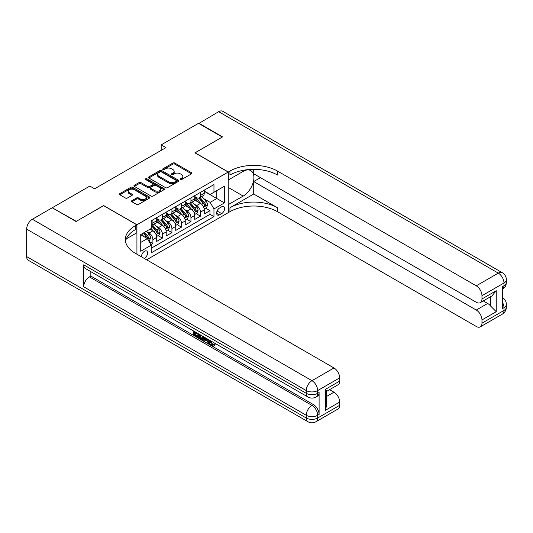 <?xml version="1.0" encoding="UTF-8"?>
<svg xmlns="http://www.w3.org/2000/svg" width="533" height="533" viewBox="0 0 533 533"><rect width="100%" height="100%" fill="white"/><g stroke="black" fill="none" stroke-linecap="round" stroke-linejoin="round"><path stroke-width="0.8" d="M180.321 179.541A0.926 0.533 0 0 0 181.626 179.541L191.547 173.811A1.319 0.76 0 0 0 191.933 173.272A1.319 0.76 0 0 0 191.547 172.739L174.744 163.031A1.319 0.76 0 0 0 172.879 163.031L162.958 168.761A0.926 0.533 0 0 0 162.685 169.141A0.926 0.533 0 0 0 162.958 169.514A0.926 0.533 0 0 0 164.264 169.514L165.55 168.774A4.224 2.438 0 0 1 171.519 168.774L172.925 169.581A4.224 2.438 0 0 1 174.158 171.306A4.224 2.438 0 0 1 172.925 173.032L171.639 173.771A0.926 0.533 0 0 0 171.366 174.151A0.926 0.533 0 0 0 171.639 174.531A0.926 0.533 0 0 0 172.945 174.531L174.231 173.785A4.224 2.438 0 0 1 180.201 173.785L181.606 174.597A4.224 2.438 0 0 1 182.839 176.316A4.224 2.438 0 0 1 181.606 178.042L180.321 178.788A0.926 0.533 0 0 0 180.047 179.161A0.926 0.533 0 0 0 180.321 179.541L180.321 178.788M144.236 258.418A4.304 2.485 120 0 0 144.536 258.265A4.304 2.485 120 0 0 147.348 254.474A4.304 2.485 120 0 0 146.688 251.023A4.304 2.485 120 0 0 144.536 251.236A4.304 2.485 120 0 0 141.505 256.846M131.891 200.655A1.319 0.76 0 0 0 131.504 201.194A1.319 0.76 0 0 0 131.891 201.734L136.608 204.452A1.319 0.76 0 0 0 138.473 204.452L149.493 198.096A1.319 0.76 0 0 0 149.88 197.556A1.319 0.76 0 0 0 149.493 197.017L132.684 187.316A1.319 0.76 0 0 0 130.818 187.316L119.805 193.672A1.319 0.76 0 0 0 119.419 194.212A1.319 0.76 0 0 0 119.805 194.752L125.502 198.043A1.319 0.76 0 0 0 127.367 198.043L132.077 195.318A1.319 0.76 0 0 0 132.464 194.778A1.319 0.76 0 0 0 132.077 194.239L129.259 192.613A3.531 2.039 0 0 1 128.22 191.167A3.531 2.039 0 0 1 130.405 189.282A3.531 2.039 0 0 1 134.249 189.728L145.316 196.111A3.531 2.039 0 0 1 146.348 197.556A3.531 2.039 0 0 1 144.17 199.442A3.531 2.039 0 0 1 140.319 198.996L138.473 197.93A1.319 0.76 0 0 0 136.608 197.93L131.891 200.655L131.891 201.734M103.635 205.658L76.292 221.335L52.52 207.937M103.635 205.551L136.928 224.766L228.224 172.059L228.224 212.687L146.628 259.804M52.52 207.61L89.85 186.057L94.601 188.802L165.93 147.621L161.179 144.876L198.509 123.323L222.281 137.054L194.938 152.838L228.224 172.059M165.643 187.689A1.319 0.76 0 0 0 167.509 187.689L178.522 181.333A1.319 0.76 0 0 0 178.908 180.794A1.319 0.76 0 0 0 178.522 180.254L161.719 170.553A1.319 0.76 0 0 0 159.853 170.553L148.84 176.909A1.319 0.76 0 0 0 148.447 177.449A1.319 0.76 0 0 0 148.84 177.989L165.643 187.689M145.989 179.741A0.926 0.533 0 0 1 146.921 179.868L163.991 189.721L152.991 196.071A1.319 0.76 0 0 1 151.125 196.071L134.323 186.37L134.323 185.291A1.319 0.76 0 0 0 133.936 185.83A1.319 0.76 0 0 0 134.323 186.37M134.323 185.291L139.033 182.572A1.319 0.76 0 0 1 140.905 182.572L147.714 186.503A1.319 0.76 0 0 0 149.586 186.503L152.711 184.698A1.319 0.76 0 0 0 153.098 184.165A1.319 0.76 0 0 0 152.711 183.625L145.616 179.528A0.926 0.533 0 0 1 145.342 179.148A0.926 0.533 0 0 1 145.915 178.655A0.926 0.533 0 0 1 146.921 178.775L164.004 188.635A1.319 0.76 0 0 1 164.391 189.175A1.319 0.76 0 0 1 164.004 189.715L164.004 188.635M150.932 244.74L152.904 243.601L148.954 241.322M146.708 231.628L149.1 233.008A5.383 3.105 60 0 1 152.904 239.597L156.709 237.398L156.709 241.409L162.412 238.111L158.088 235.613M156.222 226.139L158.607 227.518A5.383 3.105 60 0 1 162.412 234.107L166.216 231.908L166.216 235.919L171.926 232.621L167.595 230.123M165.73 220.642L168.122 222.021A5.383 3.105 60 0 1 171.926 228.61L175.73 226.418L175.73 230.423L181.433 227.131L177.109 224.633M175.244 215.152L177.629 216.531A5.383 3.105 60 0 1 181.433 223.12L185.237 220.929L185.237 224.933L190.947 221.641L186.617 219.143M184.751 209.662L187.143 211.041A5.383 3.105 60 0 1 190.947 217.631L194.752 215.432L194.752 219.443L200.455 216.151L200.455 212.141A5.383 3.105 -120 0 0 196.65 205.551L194.265 204.172M196.131 213.653L200.455 216.151M156.709 237.398A5.383 3.105 -120 0 0 152.904 230.809L150.053 229.163M166.216 231.908A5.383 3.105 -120 0 0 162.412 225.319L156.529 221.921M175.73 226.418A5.383 3.105 -120 0 0 171.926 219.829L166.043 216.431M185.237 220.929A5.383 3.105 -120 0 0 181.433 214.339L175.55 210.941M194.752 215.432A5.383 3.105 -120 0 0 190.947 208.843L185.064 205.452M221.661 206.817L219.569 208.023A4.171 2.405 120 0 0 216.851 211.694A4.171 2.405 120 0 0 217.491 215.039A4.171 2.405 120 0 0 219.569 214.832L221.661 213.62A4.171 2.405 120 0 0 224.386 209.949A4.171 2.405 120 0 0 223.747 206.611A4.171 2.405 120 0 0 221.661 206.817M136.928 254.201L136.928 224.766M140.732 242.448L147.388 238.604L151.192 245.193L151.192 252.882L213.96 216.645L213.96 208.956L210.155 202.367L203.773 198.682M151.192 245.193L140.732 251.236L140.732 234.54L151.192 228.504L151.192 220.815L213.96 184.578L213.96 192.26L224.42 186.224L224.42 202.913L213.96 208.956M156.709 218.51L158.607 219.609A5.383 3.105 60 0 0 161.299 219.876L165.103 217.677A5.383 3.105 -120 0 0 166.216 215.212L166.216 212.141M166.216 213.02L168.122 214.119A5.383 3.105 60 0 0 170.813 214.386L174.617 212.187A5.383 3.105 -120 0 0 175.73 209.722L175.73 206.651M175.73 207.53L177.629 208.623A5.383 3.105 60 0 0 180.321 208.889L184.125 206.697A5.383 3.105 -120 0 0 185.237 204.232L185.237 201.161M185.237 202.034L187.143 203.133A5.383 3.105 60 0 0 189.828 203.399L193.632 201.208A5.383 3.105 -120 0 0 194.752 198.742L194.752 195.664M151.192 248.271L209.969 214.339L209.969 210.655L204.259 213.953L204.259 209.942A5.383 3.105 -120 0 0 200.455 203.353L194.572 199.962M194.752 196.544L196.65 197.643A5.383 3.105 -120 0 0 199.342 197.91A5.383 3.105 -120 0 0 200.455 195.451L200.455 192.373M199.342 197.91L203.146 195.718A5.383 3.105 -120 0 0 204.259 193.252L204.259 190.174M152.904 219.829L152.904 222.901A5.383 3.105 60 0 1 151.792 225.366A5.383 3.105 60 0 1 151.192 225.586M151.792 225.366L155.596 223.167A5.383 3.105 -120 0 0 156.709 220.709L156.709 217.631M162.412 214.339L162.412 217.411A5.383 3.105 60 0 1 161.299 219.876M171.926 208.843L171.926 211.921A5.383 3.105 60 0 1 170.813 214.386M181.433 203.353L181.433 206.431A5.383 3.105 60 0 1 180.321 208.889M190.947 197.863L190.947 200.941A5.383 3.105 60 0 1 189.828 203.399M190.947 217.631L190.947 221.641M181.433 223.12L181.433 227.131M171.926 228.61L171.926 232.621M162.412 234.107L162.412 238.111M152.904 239.597L152.904 243.601M147.388 238.604L140.732 234.76M210.155 202.367L216.811 198.523L216.811 190.614L224.42 186.224M204.259 191.274L224.42 202.913M204.259 191.054L210.155 194.458L213.96 192.26M161.179 144.876L161.179 150.366M205.638 208.156L209.969 210.655M209.969 214.339L213.96 216.645M180.687 179.668L181.606 179.141A4.224 2.438 0 0 0 182.839 177.416L182.839 176.316M174.158 171.306L174.158 172.406A4.224 2.438 0 0 1 172.925 174.131L172.006 174.657M191.527 173.825L174.744 164.131A1.319 0.76 0 0 0 172.879 164.131L163.325 169.647M178.508 181.34L161.719 171.653A1.319 0.76 0 0 0 159.853 171.653L148.854 178.002L148.84 176.909M176.19 181.173A0.926 0.533 0 0 0 176.463 180.794A0.926 0.533 0 0 0 176.19 180.414L161.439 171.899A0.926 0.533 0 0 0 160.133 171.899L158.781 172.679A4.224 2.438 0 0 0 157.541 174.404A4.224 2.438 0 0 0 158.781 176.13L168.861 181.953A4.224 2.438 0 0 0 174.837 181.953L176.19 181.173L176.19 182.266A0.926 0.533 0 0 0 176.463 181.893L176.463 180.794M157.541 174.404L157.541 175.504A4.224 2.438 0 0 0 158.781 177.229L158.781 176.13M176.19 182.266L174.837 183.052A4.224 2.438 0 0 1 168.861 183.052L158.781 177.229M134.336 186.383L139.033 183.672L139.033 182.572M153.098 184.165L153.098 185.257A1.319 0.76 0 0 1 152.711 185.797L149.586 187.603A1.319 0.76 0 0 1 147.714 187.603L140.905 183.672A1.319 0.76 0 0 0 139.033 183.672M154.79 190.587A3.531 2.039 0 0 0 158.634 191.034A3.531 2.039 0 0 0 160.819 189.148A3.531 2.039 0 0 0 159.78 187.703L155.883 185.457A1.319 0.76 0 0 0 154.017 185.457L150.892 187.263A1.319 0.76 0 0 0 150.506 187.803A1.319 0.76 0 0 0 150.892 188.336L154.79 190.587L154.79 191.687A3.531 2.039 0 0 0 158.634 192.127A3.531 2.039 0 0 0 160.819 190.248L160.819 189.148M150.506 187.803L150.506 188.895A1.319 0.76 0 0 0 150.892 189.435L150.892 188.336M154.79 191.687L150.892 189.435M146.348 197.556L146.348 198.656A3.531 2.039 0 0 1 144.17 200.535A3.531 2.039 0 0 1 140.319 200.095L138.473 199.029A1.319 0.76 0 0 0 136.608 199.029L131.911 201.74M128.22 191.167L128.22 192.266A3.531 2.039 0 0 0 129.259 193.706L129.259 192.613M132.064 195.331L129.259 193.706M149.473 198.103L132.684 188.416A1.319 0.76 0 0 0 130.818 188.416L119.825 194.765M204.179 209.003L206.637 207.584L207.59 204.839A3.564 2.059 -120 0 0 206.198 201.487L201.854 196.457M200.988 203.706L195.831 197.736A10.287 5.943 -120 0 0 194.752 196.604M198.156 202.027L195.278 198.689A8.541 4.93 -120 0 0 194.752 198.116M198.856 198.103L203.253 203.193A3.564 2.059 60 0 1 204.525 205.651C205.058 206.364 205.438 206.144 205.665 204.992A3.564 2.059 -120 0 0 204.392 202.533L200.048 197.503M199.115 198.023L203.839 203.486A1.819 1.046 60 0 1 204.299 204.199L205.665 204.992M204.525 205.651L204.785 206.071M198.789 123.489L218.67 111.683L498.282 273.116A8.068 4.657 120 0 1 502.313 272.716A8.068 8.068 0 0 1 506.35 279.705A8.068 4.657 180 0 1 503.985 283.003L481.972 295.708A8.068 4.657 -120 0 0 476.262 285.828L498.282 273.116A8.068 4.657 60 0 1 503.985 283.003L503.985 285.748L502.559 286.567L502.559 308.534L503.985 307.708L503.985 310.453A8.068 4.657 60 0 1 502.313 314.15L480.3 326.862A8.068 4.657 -120 0 0 481.972 323.165L503.985 310.453A8.068 4.657 0 0 0 506.35 307.161A8.068 8.068 0 0 1 502.313 314.15M198.789 123.163L222.567 136.888L195.038 152.891M228.224 204.619L243.208 196.077A15.131 8.735 120 0 0 253.088 182.746A15.131 8.735 120 0 0 250.77 170.62A15.131 8.735 120 0 0 243.208 171.373L228.324 179.961L228.324 171.999L229.936 171.066A33.626 19.415 180 0 1 277.493 171.066L476.262 285.828M228.324 204.672L228.324 212.634L229.936 211.701A33.626 19.415 180 0 1 277.493 211.701L476.262 326.462A8.068 4.657 -120 0 0 480.3 326.862M253.715 194.019L229.936 207.75A33.626 19.415 180 0 1 277.493 207.75L253.715 194.019L253.715 181.553L260.47 177.656M253.715 169.334L253.715 173.758L476.262 302.244A8.068 4.657 -120 0 0 480.3 302.644A8.068 4.657 -120 0 0 481.972 298.953L496.236 290.712L496.236 311.692L490.527 305.982L490.527 296.741M496.236 311.692L481.972 319.927L481.972 323.165M481.972 319.927A8.068 4.657 -120 0 0 476.262 310.046L487.675 303.457A8.068 4.657 60 0 1 490.527 305.982M253.715 181.553L476.262 310.046M218.67 111.683A8.068 4.657 -60 0 1 222.701 111.284L502.313 272.716M195.038 152.784L228.324 171.999M481.972 295.708L481.972 298.953M483.284 300.918L487.675 303.457M229.936 171.066L229.936 175.024A33.626 19.415 180 0 1 277.493 175.024L277.493 171.066M480.3 302.644L491.966 295.908L496.236 290.712M210.935 340.967L212.7 344.658L213.367 344.891M210.249 340.607L210.175 341.406L211.941 345.098L213.053 345.237L214.299 343.932L215.105 344.618L213.68 346.124L212.014 345.904C210.262 344.711 209.382 343.059 209.369 340.947L209.436 340.141M205.598 340.087L204.465 341.46L203.613 340.967L205.058 337.609M208.676 339.701L209.815 343.672L209.056 344.111L208.196 343.618L207.55 341.213L205.118 339.807L204.465 341.46M194.985 332.945L194.985 334.351L198.356 336.29L198.356 337.049L197.59 337.489L193.419 335.084L193.419 330.893M197.99 333.531L197.223 334.238L194.225 332.505L194.225 334.791L194.985 334.351M83.714 264.828L306.262 393.314A8.068 4.657 120 0 0 307.934 397.005L85.387 268.519A8.068 4.657 -60 0 1 83.714 264.828L83.714 286.787A8.068 4.657 -60 0 1 89.417 276.907L90.843 276.081L313.397 404.567A8.068 4.657 60 0 1 319.1 414.454L319.1 392.488A8.068 4.657 60 0 1 317.428 396.186L316.002 397.005A8.068 4.657 -120 0 0 317.675 393.314L319.1 392.488M90.843 276.081L90.843 271.67M204.132 337.076L203.346 339.235L202.58 339.674L200.734 339.301L198.689 338.122L198.689 333.938M76.012 221.501L103.542 205.605L136.828 224.826L135.215 225.759A33.626 19.415 -0 0 0 125.362 239.484A33.626 19.415 -0 0 0 135.215 253.215L333.984 367.97A8.068 4.657 60 0 1 339.694 377.857L317.675 390.569L317.675 393.314A8.068 4.657 -0 0 1 306.262 393.314L306.262 390.569L26.65 229.137A8.068 4.657 -60 0 1 32.353 219.25L52.234 207.777L76.012 221.501M136.828 224.826L136.828 232.788L126.314 238.857M325.423 389.33L326.609 391.115L326.609 405.227L325.423 410.303L325.423 389.33L339.694 381.095L339.694 377.857M339.694 381.095A8.068 4.657 60 0 1 338.022 384.786L326.609 391.375M26.65 256.586L306.262 418.019A8.068 4.657 120 0 0 307.934 421.716L28.322 260.284A8.068 4.657 -60 0 1 26.65 256.586L26.65 229.137M329.594 389.65L333.984 392.188A8.068 4.657 60 0 1 339.694 402.069L325.423 410.303M319.1 414.454L317.675 415.274L317.675 418.019L339.694 405.307L339.694 402.069M339.694 405.307A8.068 4.657 60 0 1 338.022 409.004L316.002 421.716A8.068 4.657 -120 0 0 317.675 418.019A8.068 4.657 -0 0 1 306.262 418.019L306.262 415.274L83.714 286.787M135.215 225.759L135.215 229.71A33.626 19.415 -0 0 0 125.541 241.462M194.225 334.791L197.59 336.729L198.356 336.29M197.59 336.729L197.59 337.489M194.225 331.359L197.223 333.478L197.563 333.285M197.223 333.478L197.223 334.238M194.225 331.746L194.565 331.553M203.313 336.603L202.58 339.674M199.495 334.398L199.495 337.829L202.02 338.821L202.507 336.143M203.373 337.496L204.112 337.069M200.255 334.837L200.255 337.389L202.78 338.382M199.495 337.829L200.255 337.389M200.668 338.508L201.434 338.069M207.61 339.088L209.056 344.111M205.811 338.049L205.358 339.188L207.31 340.314L206.857 338.655M206.291 338.322L206.124 338.748L207.024 339.274M205.358 339.188L206.124 338.748M211.941 345.098L212.7 344.658M210.175 341.406L210.901 340.987M213.54 344.371L214.346 345.051L215.105 344.618M214.346 345.051L213.68 346.124M194.672 214.493L197.13 213.073L198.076 210.328A3.564 2.059 -120 0 0 196.69 206.984L192.346 201.954M191.474 209.196L186.323 203.226A10.287 5.943 -120 0 0 185.237 202.094M188.649 207.517L185.764 204.179A8.541 4.93 -120 0 0 185.237 203.606M189.348 203.593L193.739 208.683A3.564 2.059 60 0 1 195.011 211.141C195.551 211.854 195.931 211.634 196.151 210.482A3.564 2.059 -120 0 0 194.885 208.023L190.541 202.993M189.608 203.513L194.325 208.983A1.819 1.046 60 0 1 194.785 209.689L196.151 210.482M195.011 211.141L195.271 211.561M185.158 219.982L187.616 218.563L188.569 215.818A3.564 2.059 -120 0 0 187.176 212.474L182.832 207.444M181.966 214.686L176.809 208.716A10.287 5.943 -120 0 0 175.73 207.584M179.135 213.007L176.256 209.676A8.541 4.93 -120 0 0 175.73 209.096M179.834 209.083L184.231 214.173A3.564 2.059 60 0 1 185.504 216.631C186.037 217.344 186.417 217.124 186.643 215.972A3.564 2.059 -120 0 0 185.371 213.513L181.027 208.483M180.094 209.003L184.818 214.473A1.819 1.046 60 0 1 185.277 215.179L186.643 215.972M185.504 216.631L185.764 217.051M175.65 225.472L178.109 224.053L179.055 221.308A3.564 2.059 -120 0 0 177.669 217.964L173.325 212.934M172.452 220.176L167.302 214.206A10.287 5.943 -120 0 0 166.216 213.08M169.627 218.503L166.742 215.165A8.541 4.93 -120 0 0 166.216 214.592M170.327 214.579L174.717 219.663A3.564 2.059 60 0 1 175.99 222.121C176.53 222.841 176.909 222.621 177.129 221.462A3.564 2.059 -120 0 0 175.863 219.01L171.519 213.973M170.587 214.493L175.304 219.962A1.819 1.046 60 0 1 175.763 220.669L177.129 221.462M175.99 222.121L176.25 222.541M166.136 230.962L168.595 229.55L169.547 226.798A3.564 2.059 -120 0 0 168.162 223.454L163.811 218.423M162.945 225.666L157.788 219.703A10.287 5.943 -120 0 0 156.709 218.57M160.113 223.993L157.235 220.655A8.541 4.93 -120 0 0 156.709 220.082M160.813 220.069L165.21 225.159A3.564 2.059 60 0 1 166.483 227.611C167.016 228.331 167.395 228.111 167.622 226.951A3.564 2.059 -120 0 0 166.349 224.5L162.005 219.469M161.073 219.982L165.796 225.452A1.819 1.046 60 0 1 166.256 226.165L167.622 226.951M166.483 227.611L166.742 228.037M156.629 236.459L159.087 235.04L160.033 232.295A3.564 2.059 -120 0 0 158.647 228.943L154.303 223.913M153.431 231.155L151.159 228.524M150.606 229.483L150.233 229.057M151.305 225.559L155.703 230.649A3.564 2.059 60 0 1 156.969 233.101C157.508 233.82 157.888 233.601 158.114 232.441A3.564 2.059 -120 0 0 156.842 229.989L152.498 224.959M151.565 225.472L156.282 230.942A1.819 1.046 60 0 1 156.742 231.655L158.114 232.441M156.969 233.101L157.228 233.527M148.767 240.996L149.573 240.53L150.526 237.785A3.564 2.059 -120 0 0 149.14 234.433L146.402 231.269M143.85 236.565L141.645 234.014M141.092 234.973L140.732 234.553M143.45 232.968L146.189 236.139A3.564 2.059 60 0 1 147.461 238.591C147.994 239.31 148.374 239.09 148.6 237.931A3.564 2.059 -120 0 0 147.328 235.479L144.596 232.315M143.67 232.841L146.775 236.432A1.819 1.046 60 0 1 147.235 237.145L148.6 237.931M147.461 238.591L147.721 239.017M149.1 233.008L152.904 230.809M158.607 227.518L162.412 225.319M168.122 222.021L171.926 219.829M177.629 216.531L181.433 214.339M187.143 211.041L190.947 208.843M196.65 205.551L200.455 203.353M200.455 195.451L204.259 193.252M152.904 222.901L156.709 220.709M162.412 217.411L166.216 215.212M171.926 211.921L175.73 209.722M181.433 206.431L185.237 204.232M190.947 200.941L194.752 198.742M200.455 212.141L204.259 209.942M217.104 210.988L221.661 213.62M216.625 213.127L219.569 214.832M181.606 179.141L181.606 178.042M171.639 174.531L171.639 173.771M172.925 174.131L172.925 173.032M162.958 169.514L162.958 168.761M172.879 164.131L172.879 163.031M174.744 164.131L174.744 163.031M191.547 173.811L191.547 172.739M159.853 171.653L159.853 170.553M161.719 171.653L161.719 170.553M178.522 181.333L178.522 180.254M168.861 183.052L168.861 181.953M174.837 183.052L174.837 181.953M140.905 183.672L140.905 182.572M147.714 187.603L147.714 186.503M149.586 187.603L149.586 186.503M152.711 185.797L152.711 184.698M146.921 179.868L146.921 178.775M136.608 199.029L136.608 197.93M138.473 199.029L138.473 197.93M140.319 200.095L140.319 198.996M132.077 195.318L132.077 194.239M119.805 194.752L119.805 193.672M130.818 188.416L130.818 187.316M132.684 188.416L132.684 187.316M149.493 198.096L149.493 197.017M203.639 207.177L207.564 204.905M195.831 197.736L196.324 197.457M204.392 202.533L206.198 201.487M201.554 204.172L203.253 203.193M229.936 207.75L229.936 211.701M277.493 207.75L277.493 211.701M502.559 302.524A8.068 4.657 60 0 1 503.985 307.708A8.068 4.657 180 0 0 506.35 304.416A8.068 8.068 0 0 0 502.559 297.574M503.985 285.748A8.068 4.657 60 0 1 502.559 289.279A8.068 8.068 0 0 0 506.35 282.45A8.068 4.657 0 0 1 503.985 285.748M228.224 187.429L243.208 196.077M32.353 219.25L311.965 380.682L333.984 367.97M89.417 276.907L311.965 405.393L313.397 404.567M326.609 396.445L333.984 392.188M311.965 380.682A8.068 4.657 120 0 0 306.262 390.569A8.068 4.657 180 0 0 317.675 390.569A8.068 4.657 -120 0 0 311.965 380.682M311.965 405.393A8.068 4.657 120 0 0 306.262 415.274A8.068 4.657 180 0 0 317.675 415.274A8.068 4.657 -120 0 0 311.965 405.393M194.125 212.667L198.056 210.395M186.323 203.226L186.81 202.946M194.885 208.023L196.69 206.984M192.04 209.662L193.739 208.683M184.618 218.157L188.542 215.885M176.809 208.716L177.302 208.436M185.371 213.513L187.176 212.474M182.533 215.159L184.231 214.173M175.104 223.647L179.035 221.382M167.302 214.206L167.788 213.926M175.863 219.01L177.669 217.964M173.018 220.649L174.717 219.663M165.596 229.137L169.521 226.871M157.788 219.703L158.281 219.416M166.349 224.5L168.162 223.454M163.511 226.139L165.21 225.159M156.082 234.627L160.013 232.361M156.842 229.989L158.647 228.943M153.997 231.628L155.703 230.649M147.841 239.39L150.499 237.851M147.328 235.479L149.14 234.433M144.65 237.025L146.189 236.139M506.35 304.416L506.35 307.161M506.35 279.705L506.35 282.45M307.934 397.005A8.068 8.068 0 0 0 316.002 397.005M307.934 421.716A8.068 8.068 0 0 0 316.002 421.716"/></g></svg>
